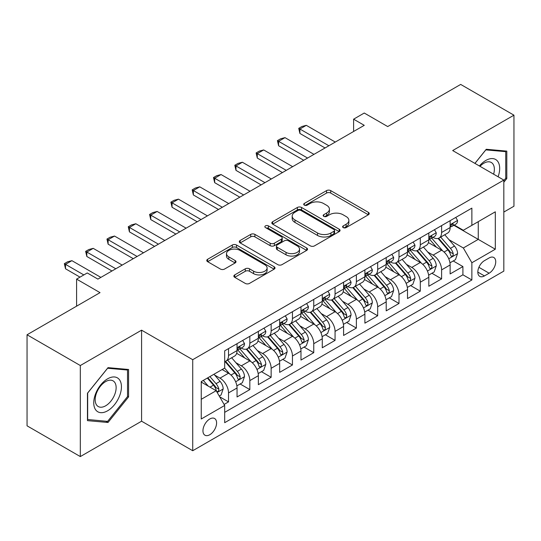 <?xml version="1.0" encoding="UTF-8"?>
<svg xmlns="http://www.w3.org/2000/svg" width="541" height="541" viewBox="0 0 541 541"><rect width="100%" height="100%" fill="white"/><g stroke="black" fill="none" stroke-linecap="round" stroke-linejoin="round"><path stroke-width="0.81" d="M343.224 227.599A2.069 1.197 0 0 0 346.152 227.599L368.374 214.77A2.955 1.711 0 0 0 369.239 213.56A2.955 1.711 0 0 0 368.374 212.356L330.727 190.621A2.955 1.711 0 0 0 326.541 190.621L304.319 203.45A2.069 1.197 0 0 0 303.711 204.295A2.069 1.197 0 0 0 304.319 205.14A2.069 1.197 0 0 0 307.247 205.14L310.121 203.477A9.468 5.464 0 0 1 323.511 203.477L326.649 205.289A9.468 5.464 0 0 1 329.422 209.157A9.468 5.464 0 0 1 326.649 213.019L323.768 214.676A2.069 1.197 0 0 0 323.166 215.521A2.069 1.197 0 0 0 323.768 216.366A2.069 1.197 0 0 0 326.696 216.366L329.577 214.709A9.468 5.464 0 0 1 342.96 214.709L346.098 216.522A9.468 5.464 0 0 1 348.871 220.383A9.468 5.464 0 0 1 346.098 224.251L343.224 225.908A2.069 1.197 0 0 0 342.615 226.753A2.069 1.197 0 0 0 343.224 227.599L343.224 225.908M209.773 434.734A9.643 5.566 120 0 0 216.069 426.24A9.643 5.566 120 0 0 214.594 418.511A9.643 5.566 120 0 0 209.773 418.991A9.643 5.566 120 0 0 203.47 427.485A9.643 5.566 120 0 0 204.951 435.214A9.643 5.566 120 0 0 209.773 434.734M234.72 274.909A2.955 1.711 0 0 0 233.854 276.113A2.955 1.711 0 0 0 234.72 277.323L245.283 283.416A2.955 1.711 0 0 0 249.469 283.416L274.145 269.168A2.955 1.711 0 0 0 275.017 267.964A2.955 1.711 0 0 0 274.145 266.754L236.498 245.019A2.955 1.711 0 0 0 232.319 245.019L207.636 259.267A2.955 1.711 0 0 0 206.77 260.478A2.955 1.711 0 0 0 207.636 261.682L220.397 269.046A2.955 1.711 0 0 0 224.576 269.046L235.139 262.953A2.955 1.711 0 0 0 236.004 261.743A2.955 1.711 0 0 0 235.139 260.539L228.816 256.88A7.912 4.571 0 0 1 226.496 253.655A7.912 4.571 0 0 1 231.379 249.435A7.912 4.571 0 0 1 240.001 250.422L264.786 264.732A7.912 4.571 0 0 1 267.105 267.964A7.912 4.571 0 0 1 262.223 272.184A7.912 4.571 0 0 1 253.601 271.19L249.469 268.809A2.955 1.711 0 0 0 245.283 268.809L234.72 274.909L234.72 277.323M503.827 212.065L513.95 206.222L513.95 115.179L460.682 84.423L387.694 126.56L364.255 113.028L353.604 119.182L364.255 125.329L97.901 279.109L87.25 272.962L76.592 279.109L76.592 306.179M80.318 365.533L80.318 456.577L141.586 421.202L141.586 330.166L80.318 365.533L27.05 334.778L100.031 292.64L76.592 279.109M141.586 330.166L192.724 359.691L503.827 180.079L503.827 271.115L192.724 450.727L192.724 359.691M513.95 115.179L452.689 150.554L503.827 180.079M310.331 245.864A2.955 1.711 0 0 0 314.517 245.864L339.193 231.616A2.955 1.711 0 0 0 340.059 230.405A2.955 1.711 0 0 0 339.193 229.201L301.547 207.467A2.955 1.711 0 0 0 297.367 207.467L272.684 221.715A2.955 1.711 0 0 0 271.819 222.919A2.955 1.711 0 0 0 272.684 224.13L310.331 245.864M266.294 228.045A2.069 1.197 0 0 1 268.397 228.343L268.397 225.881L306.673 247.974A2.955 1.711 0 0 1 307.538 249.185A2.955 1.711 0 0 1 306.673 250.395L281.989 264.644A2.955 1.711 0 0 1 277.81 264.644L240.157 242.902L240.157 240.488A2.955 1.711 0 0 0 239.291 241.699A2.955 1.711 0 0 0 240.157 242.902M240.157 240.488L250.72 234.395A2.955 1.711 0 0 1 254.906 234.395L270.175 243.207A2.955 1.711 0 0 0 274.355 243.207L281.361 239.163A2.955 1.711 0 0 0 282.233 237.952A2.955 1.711 0 0 0 281.361 236.748L265.469 227.572A2.069 1.197 0 0 1 264.86 226.726A2.069 1.197 0 0 1 266.138 225.617A2.069 1.197 0 0 1 268.397 225.881M80.318 456.577L27.05 425.821L27.05 334.778M224.102 404.445L228.525 401.889L219.68 396.783M214.649 375.055L219.998 378.145A12.051 6.959 60 0 1 228.525 392.908L237.046 387.985L237.046 396.966L249.834 389.588L240.136 383.988M235.957 362.754L241.306 365.844A12.051 6.959 60 0 1 249.834 380.607L258.355 375.684L258.355 384.665L271.142 377.287L261.445 371.687M257.266 350.453L262.615 353.543A12.051 6.959 60 0 1 271.142 368.306L279.663 363.383L279.663 372.364L292.451 364.986L282.754 359.386M278.574 338.152L283.924 341.236A12.051 6.959 60 0 1 292.451 356.005L300.972 351.082L300.972 360.063L313.753 352.678L304.062 347.085M299.883 325.844L305.232 328.935A12.051 6.959 60 0 1 313.753 343.697L322.28 338.781L322.28 347.762L335.062 340.377L325.371 334.778M321.192 313.543L326.541 316.634A12.051 6.959 60 0 1 335.062 331.396L343.589 326.473L343.589 335.454L356.37 328.076L346.68 322.477M342.5 301.242L347.849 304.333A12.051 6.959 60 0 1 356.37 319.095L364.898 314.172L364.898 323.153L377.679 315.775L367.988 310.176M363.809 288.941L369.158 292.032A12.051 6.959 60 0 1 377.679 306.794L386.206 301.871L386.206 310.852L398.988 303.474L389.297 297.875M385.118 276.64L390.467 279.724A12.051 6.959 60 0 1 398.988 294.487L407.515 289.57L407.515 298.551L420.296 291.166L410.605 285.574M406.426 264.333L411.775 267.423A12.051 6.959 60 0 1 420.296 282.186L428.824 277.269L428.824 286.25L441.605 278.865L441.605 269.885A12.051 6.959 -120 0 0 433.084 255.122L427.735 252.032M431.914 273.266L441.605 278.865M237.046 387.985A12.051 6.959 -120 0 0 228.525 373.222L222.128 369.537M258.355 375.684A12.051 6.959 -120 0 0 249.834 360.921L236.654 353.314M279.663 363.383A12.051 6.959 -120 0 0 271.142 348.62L257.962 341.013M300.972 351.082A12.051 6.959 -120 0 0 292.451 336.319L279.271 328.712M322.28 338.781A12.051 6.959 -120 0 0 313.753 324.018L300.58 316.411M343.589 326.473A12.051 6.959 -120 0 0 335.062 311.711L321.888 304.103M364.898 314.172A12.051 6.959 -120 0 0 356.37 299.41L343.197 291.802M386.206 301.871A12.051 6.959 -120 0 0 377.679 287.109L364.506 279.501M407.515 289.57A12.051 6.959 -120 0 0 398.988 274.808L385.814 267.2M428.824 277.269A12.051 6.959 -120 0 0 420.296 262.507L407.123 254.892M489.125 257.949L484.438 260.661A9.339 5.396 120 0 0 478.332 268.891A9.339 5.396 120 0 0 479.766 276.377A9.339 5.396 120 0 0 484.438 275.917L489.125 273.205A9.339 5.396 120 0 0 495.231 264.975A9.339 5.396 120 0 0 493.798 257.489A9.339 5.396 120 0 0 489.125 257.949M201.245 399.305L216.163 390.697L224.684 405.459L224.684 422.683L471.867 279.974L471.867 262.75L463.339 247.988L449.044 239.731M224.684 405.459L201.245 418.991L201.245 381.588L224.684 368.056L224.684 350.832L471.867 208.129L471.867 225.347L495.306 211.815L495.306 249.218L471.867 262.75M241.198 348.066L241.306 348.127A12.051 6.959 60 0 0 247.332 348.722L255.859 343.805A12.051 6.959 -120 0 0 258.355 338.287L258.355 331.396M262.507 335.758L262.615 335.826A12.051 6.959 60 0 0 268.64 336.421L277.168 331.505A12.051 6.959 -120 0 0 279.663 325.986L279.663 319.095M283.815 323.457L283.924 323.525A12.051 6.959 60 0 0 289.949 324.12L298.476 319.197A12.051 6.959 -120 0 0 300.972 313.679L300.972 306.794M305.124 311.156L305.232 311.224A12.051 6.959 60 0 0 311.258 311.819L319.785 306.896A12.051 6.959 -120 0 0 322.28 301.378L322.28 294.487M326.433 298.855L326.541 298.916A12.051 6.959 60 0 0 332.566 299.518L341.094 294.595A12.051 6.959 -120 0 0 343.589 289.077L343.589 282.186M347.741 286.554L347.849 286.615A12.051 6.959 60 0 0 353.875 287.21L362.402 282.294A12.051 6.959 -120 0 0 364.898 276.776L364.898 269.885M369.05 274.246L369.158 274.314A12.051 6.959 60 0 0 375.183 274.909L383.711 269.993A12.051 6.959 -120 0 0 386.206 264.475L386.206 257.584M390.359 261.945L390.467 262.013A12.051 6.959 60 0 0 396.492 262.608L405.02 257.685A12.051 6.959 -120 0 0 407.515 252.167L407.515 245.283M411.667 249.644L411.775 249.712A12.051 6.959 60 0 0 417.801 250.307L426.328 245.384A12.051 6.959 -120 0 0 428.824 239.866L428.824 232.975M224.684 412.35L462.913 274.808L462.913 266.564L450.132 273.942L450.132 264.962A12.051 6.959 -120 0 0 441.605 250.199L428.431 242.591M432.976 237.343L433.084 237.404A12.051 6.959 -120 0 0 439.109 238.006A12.051 6.959 -120 0 0 441.605 232.488L441.605 225.597M439.109 238.006L447.637 233.083A12.051 6.959 -120 0 0 450.132 227.565L450.132 220.674M228.525 348.62L228.525 355.511A12.051 6.959 60 0 1 226.023 361.03A12.051 6.959 60 0 1 224.684 361.516M226.023 361.03L234.551 356.106A12.051 6.959 -120 0 0 237.046 350.588L237.046 343.697M249.834 336.319L249.834 343.204A12.051 6.959 60 0 1 247.332 348.722M271.142 324.012L271.142 330.903A12.051 6.959 60 0 1 268.64 336.421M292.451 311.711L292.451 318.602A12.051 6.959 60 0 1 289.949 324.12M313.753 299.41L313.753 306.301A12.051 6.959 60 0 1 311.258 311.819M335.062 287.109L335.062 294A12.051 6.959 60 0 1 332.566 299.518M356.37 274.808L356.37 281.692A12.051 6.959 60 0 1 353.875 287.21M377.679 262.5L377.679 269.391A12.051 6.959 60 0 1 375.183 274.909M398.988 250.199L398.988 257.09A12.051 6.959 60 0 1 396.492 262.608M420.296 237.898L420.296 244.789A12.051 6.959 60 0 1 417.801 250.307M420.296 282.186L420.296 291.166M398.988 294.487L398.988 303.474M377.679 306.794L377.679 315.775M356.37 319.095L356.37 328.076M335.062 331.396L335.062 340.377M313.753 343.697L313.753 352.678M292.451 356.005L292.451 364.986M271.142 368.306L271.142 377.287M249.834 380.607L249.834 389.588M228.525 392.908L228.525 401.889M216.163 390.697L201.245 382.081M463.339 247.988L478.258 239.372L478.258 221.661L495.306 211.815M453.852 225.286L495.306 249.218M454.284 225.042L463.339 230.27L471.867 225.347M141.586 421.202L192.724 450.727M353.604 119.182L353.604 131.483M453.223 260.965L462.913 266.564M462.913 274.808L471.867 279.974M503.827 182.243L506.809 178.53L506.809 151.115L486.251 149.275L474.91 163.382M87.459 420.641L108.024 422.48L128.582 396.898L128.582 369.483L108.024 367.643L87.459 393.226L87.459 420.641M505.747 177.915L506.809 178.53M127.52 396.283L128.582 396.898M105.847 421.223L108.024 422.48M344.049 227.889L346.098 226.706A9.468 5.464 0 0 0 348.871 222.845L348.871 220.383M329.422 209.157L329.422 211.612A9.468 5.464 0 0 1 326.649 215.48L324.6 216.664M368.333 214.791L330.727 193.076A2.955 1.711 0 0 0 326.541 193.076L305.144 205.431M339.16 231.636L301.547 209.922A2.955 1.711 0 0 0 297.367 209.922L272.725 224.15M333.966 231.25A2.069 1.197 0 0 0 334.575 230.405A2.069 1.197 0 0 0 333.966 229.56L300.918 210.483A2.069 1.197 0 0 0 297.99 210.483L294.96 212.234A9.468 5.464 0 0 0 292.187 216.096A9.468 5.464 0 0 0 294.96 219.964L317.547 233.002A9.468 5.464 0 0 0 330.936 233.002L333.966 231.25L333.966 233.712A2.069 1.197 0 0 0 334.575 232.867L334.575 230.405M292.187 216.096L292.187 218.557A9.468 5.464 0 0 0 294.96 222.425L294.96 219.964M333.966 233.712L330.936 235.463A9.468 5.464 0 0 1 317.547 235.463L294.96 222.425M240.197 242.929L250.72 236.85L250.72 234.395M282.233 237.952L282.233 240.414A2.955 1.711 0 0 1 281.361 241.624L274.355 245.668A2.955 1.711 0 0 1 270.175 245.668L254.906 236.85A2.955 1.711 0 0 0 250.72 236.85M268.397 228.343L306.632 250.415M286.02 252.356A7.912 4.571 0 0 0 294.642 253.344A7.912 4.571 0 0 0 299.525 249.124A7.912 4.571 0 0 0 297.205 245.891L288.475 240.853A2.955 1.711 0 0 0 284.289 240.853L277.283 244.897A2.955 1.711 0 0 0 276.417 246.108A2.955 1.711 0 0 0 277.283 247.311L286.02 252.356L286.02 254.818A7.912 4.571 0 0 0 294.642 255.805A7.912 4.571 0 0 0 299.525 251.585L299.525 249.124M276.417 246.108L276.417 248.569A2.955 1.711 0 0 0 277.283 249.773L277.283 247.311M286.02 254.818L277.283 249.773M267.105 267.964L267.105 270.426A7.912 4.571 0 0 1 262.223 274.645A7.912 4.571 0 0 1 253.601 273.651L249.469 271.271A2.955 1.711 0 0 0 245.283 271.271L234.76 277.344M226.496 253.655L226.496 256.116A7.912 4.571 0 0 0 228.816 259.342L228.816 256.88M235.098 262.973L228.816 259.342M274.111 269.195L236.498 247.48A2.955 1.711 0 0 0 232.319 247.48L207.676 261.709M449.95 262.852L455.461 259.673L457.585 253.519A7.987 4.612 -120 0 0 454.481 246.027L444.743 234.753M442.795 250.983L431.664 238.094M436.459 247.23L430 239.751A19.138 11.05 -120 0 0 429.405 239.088M438.027 238.439L447.874 249.841A7.987 4.612 60 0 1 450.721 255.338L451.302 256.285L452.377 256.136L453.101 255.257L453.277 253.864A7.987 4.612 -120 0 0 450.43 248.36L440.692 237.086M438.602 238.25L449.186 250.503A4.071 2.347 60 0 1 450.213 252.092L453.277 253.864M455.779 217.414L457.585 220.552A7.987 4.612 60 0 1 455.935 224.082L451.884 226.422A7.987 4.612 -120 0 0 453.277 224.583L453.108 223.873L452.114 224.075L450.721 226.057A7.987 4.612 60 0 1 450.132 227.193M450.396 226.794L450.43 226.794A7.987 4.612 -120 0 0 451.884 226.422M328.887 145.752L299.903 129.022L299.903 133.451L298.733 128.345L301.932 126.499L306.301 125.329L335.278 142.06M325.046 147.97L299.903 133.451M306.301 125.329L299.903 129.022L298.733 128.345M498.099 176.772A19.591 11.307 120 0 0 485.825 160.454A19.591 11.307 120 0 0 479.407 165.979M493.622 174.182A14.83 8.561 120 0 0 491.296 162.483A14.83 8.561 120 0 0 483.877 163.22A14.83 8.561 120 0 0 480.002 166.317M474.951 163.409L485.825 149.884L505.747 151.663L505.747 178.226L503.827 180.613M504.428 150.898L505.747 151.663M119.588 395.884A19.591 11.307 120 0 0 114.523 376.969A19.591 11.307 120 0 0 95.601 393.747A19.591 11.307 120 0 0 100.673 412.661A19.591 11.307 120 0 0 119.588 395.884M114.733 394.504A14.83 8.561 120 0 0 113.069 380.85A14.83 8.561 120 0 0 96.575 392.881A14.83 8.561 120 0 0 98.239 406.534A14.83 8.561 120 0 0 114.733 394.504M87.676 419.6L87.676 393.037L107.598 368.252L127.52 370.03L127.52 396.594L107.598 421.378L87.459 419.478M126.202 369.266L127.52 370.03M428.641 275.153L434.153 271.974L436.283 265.827A7.987 4.612 -120 0 0 433.172 258.327L423.434 247.054M421.486 263.284L410.355 250.402M415.15 259.531L408.692 252.052A19.138 11.05 -120 0 0 408.097 251.389M416.719 250.74L426.565 262.142A7.987 4.612 60 0 1 429.412 267.639L429.994 268.586L431.069 268.437L431.792 267.558L431.968 266.165A7.987 4.612 -120 0 0 429.121 260.667L419.383 249.394M417.294 250.551L427.877 262.804A4.071 2.347 60 0 1 428.905 264.393L431.968 266.165M407.332 287.46L412.844 284.282L414.974 278.128A7.987 4.612 -120 0 0 411.863 270.628L402.125 259.355M400.178 275.585L389.047 262.703M393.841 271.832L387.383 264.36A19.138 11.05 -120 0 0 386.788 263.69M395.41 263.041L405.256 274.443A7.987 4.612 60 0 1 408.103 279.947L408.685 280.894L409.76 280.738L410.484 279.859L410.66 278.466A7.987 4.612 -120 0 0 407.813 272.968L398.075 261.695M395.985 262.858L406.568 275.105A4.071 2.347 60 0 1 407.596 276.694L410.66 278.466M386.024 299.761L391.535 296.583L393.665 290.429A7.987 4.612 -120 0 0 390.555 282.929L380.817 271.656M378.869 287.886L367.738 275.004M372.533 284.133L366.074 276.661A19.138 11.05 -120 0 0 365.479 275.991M374.102 275.342L383.948 286.744A7.987 4.612 60 0 1 386.795 292.248L387.376 293.195L388.452 293.039L389.175 292.16L389.351 290.767A7.987 4.612 -120 0 0 386.504 285.269L376.766 273.996M374.676 275.159L385.26 287.406A4.071 2.347 60 0 1 386.288 289.002L389.351 290.767M364.715 312.062L370.227 308.884L372.357 302.73A7.987 4.612 -120 0 0 369.246 295.23L359.508 283.964M357.56 300.187L346.429 287.305M351.224 296.441L344.766 288.962A19.138 11.05 -120 0 0 344.177 288.292M352.793 287.643L362.639 299.045A7.987 4.612 60 0 1 365.486 304.549L366.068 305.496L367.143 305.34L367.866 304.468L368.042 303.075A7.987 4.612 -120 0 0 365.195 297.57L355.457 286.297M353.368 287.46L363.951 299.714A4.071 2.347 60 0 1 364.979 301.303L368.042 303.075M434.47 229.715L436.283 232.853A7.987 4.612 60 0 1 434.626 236.39L430.575 238.723A7.987 4.612 -120 0 0 431.968 236.884L431.799 236.174L430.805 236.376L429.412 238.365A7.987 4.612 60 0 1 428.824 239.501M429.087 239.102L429.121 239.102A7.987 4.612 -120 0 0 430.575 238.723M307.579 158.053L278.595 141.323L278.595 145.752L277.425 140.646L280.623 138.8L284.992 137.637L313.969 154.368M303.738 160.271L278.595 145.752M284.992 137.637L278.595 141.323L277.425 140.646M413.162 242.016L414.974 245.154A7.987 4.612 60 0 1 413.317 248.691L409.267 251.024A7.987 4.612 -120 0 0 410.66 249.185L410.491 248.481L409.496 248.677L408.103 250.666A7.987 4.612 60 0 1 407.515 251.802M407.779 251.403L407.813 251.403A7.987 4.612 -120 0 0 409.267 251.024M286.27 170.361L257.286 153.63L257.286 158.053L256.116 152.947L259.315 151.108L263.683 149.938L292.661 166.669M282.436 172.572L257.286 158.053M263.683 149.938L257.286 153.63L256.116 152.947M391.853 254.324L393.665 257.462A7.987 4.612 60 0 1 392.009 260.992L387.958 263.332A7.987 4.612 -120 0 0 389.351 261.492L389.182 260.782L388.188 260.978L386.795 262.967A7.987 4.612 60 0 1 386.206 264.103M386.47 263.704L386.504 263.704A7.987 4.612 -120 0 0 387.958 263.332M264.962 182.662L235.977 165.931L235.977 170.361L234.808 165.255L238.006 163.409L242.375 162.239L271.352 178.97M261.127 184.873L235.977 170.361M242.375 162.239L235.977 165.931L234.808 165.255M370.544 266.625L372.357 269.763A7.987 4.612 60 0 1 370.7 273.293L366.649 275.633A7.987 4.612 -120 0 0 368.042 273.793L367.873 273.083L366.879 273.279L365.486 275.268A7.987 4.612 60 0 1 364.898 276.404M365.161 276.005L365.195 276.005A7.987 4.612 -120 0 0 366.649 275.633M243.653 194.963L214.669 178.232L214.669 182.662L213.499 177.556L216.698 175.71L221.066 174.54L250.043 191.271M239.819 197.174L214.669 182.662M221.066 174.54L214.669 178.232L213.499 177.556M343.407 324.363L348.918 321.185L351.048 315.031A7.987 4.612 -120 0 0 347.937 307.538L338.199 296.265M336.252 312.495L325.121 299.606M329.915 308.742L323.457 301.263A19.138 11.05 -120 0 0 322.869 300.6M331.484 299.951L341.33 311.352A7.987 4.612 60 0 1 344.177 316.85L344.759 317.797L345.834 317.648L346.558 316.769L346.734 315.376A7.987 4.612 -120 0 0 343.887 309.871L334.149 298.598M332.059 299.761L342.642 312.015A4.071 2.347 60 0 1 343.67 313.604L346.734 315.376M349.236 278.926L351.048 282.064A7.987 4.612 60 0 1 349.391 285.594L345.341 287.934A7.987 4.612 -120 0 0 346.734 286.094L346.565 285.384L345.571 285.587L344.177 287.569A7.987 4.612 60 0 1 343.589 288.705M343.853 288.306L343.887 288.306A7.987 4.612 -120 0 0 345.341 287.934M222.344 207.264L193.36 190.533L193.36 194.963L192.19 189.857L195.389 188.011L199.757 186.841L228.735 203.572M218.51 209.482L193.36 194.963M199.757 186.841L193.36 190.533L192.19 189.857M322.098 336.664L327.609 333.486L329.74 327.339A7.987 4.612 -120 0 0 326.629 319.839L316.891 308.566M314.943 324.796L303.812 311.914M308.607 321.043L302.149 313.564A19.138 11.05 -120 0 0 301.56 312.901M310.176 312.252L320.022 323.653A7.987 4.612 60 0 1 322.869 329.151L323.45 330.098L324.526 329.949L325.249 329.07L325.425 327.677A7.987 4.612 -120 0 0 322.578 322.179L312.84 310.906M310.75 312.062L321.334 324.316A4.071 2.347 60 0 1 322.362 325.905L325.425 327.677M327.927 291.227L329.74 294.365A7.987 4.612 60 0 1 328.083 297.902L324.032 300.235A7.987 4.612 -120 0 0 325.425 298.395L325.256 297.692L324.262 297.888L322.869 299.876A7.987 4.612 60 0 1 322.28 301.012M322.544 300.613L322.578 300.613A7.987 4.612 -120 0 0 324.032 300.235M201.036 219.565L172.052 202.834L172.052 207.264L170.882 202.158L174.08 200.312L178.449 199.149L207.426 215.879M197.201 221.783L172.052 207.264M178.449 199.149L172.052 202.834L170.882 202.158M300.789 348.972L306.301 345.794L308.431 339.64A7.987 4.612 -120 0 0 305.32 332.14L295.582 320.867M293.635 337.097L282.503 324.215M287.298 333.344L280.84 325.871A19.138 11.05 -120 0 0 280.252 325.202M288.867 324.553L298.713 335.954A7.987 4.612 60 0 1 301.56 341.459L302.142 342.406L303.217 342.25L303.941 341.371L304.116 339.978A7.987 4.612 -120 0 0 301.269 334.48L291.531 323.207M289.442 324.37L300.025 336.617A4.071 2.347 60 0 1 301.053 338.206L304.116 339.978M306.619 303.528L308.431 306.666A7.987 4.612 60 0 1 306.774 310.203L302.723 312.536A7.987 4.612 -120 0 0 304.116 310.696L303.947 309.993L302.953 310.189L301.56 312.177A7.987 4.612 60 0 1 300.972 313.313M301.236 312.914L301.269 312.914A7.987 4.612 -120 0 0 302.723 312.536M179.727 231.873L150.743 215.142L150.743 219.565L149.573 214.459L152.772 212.62L157.14 211.45L186.118 228.18M175.893 234.084L150.743 219.565M157.14 211.45L150.743 215.142L149.573 214.459M279.481 361.273L284.992 358.095L287.122 351.941A7.987 4.612 -120 0 0 284.011 344.441L274.273 333.168M272.326 349.398L261.195 336.516M265.989 345.645L259.531 338.172A19.138 11.05 -120 0 0 258.943 337.503M267.558 336.854L277.405 348.255A7.987 4.612 60 0 1 280.252 353.76L280.833 354.707L281.908 354.551L282.632 353.672L282.808 352.279A7.987 4.612 -120 0 0 279.961 346.781L270.223 335.508M268.133 336.671L278.716 348.918A4.071 2.347 60 0 1 279.744 350.514L282.808 352.279M285.31 315.836L287.122 318.974A7.987 4.612 60 0 1 285.465 322.504L281.421 324.843A7.987 4.612 -120 0 0 282.808 323.004L282.639 322.294L281.645 322.49L280.252 324.478A7.987 4.612 60 0 1 279.663 325.614M279.927 325.215L279.961 325.215A7.987 4.612 -120 0 0 281.421 324.843M158.418 244.174L129.434 227.443L129.434 231.873L128.264 226.767L131.463 224.921L135.832 223.751L164.809 240.481M154.584 246.385L129.434 231.873M135.832 223.751L129.434 227.443L128.264 226.767M258.172 373.574L263.683 370.396L265.814 364.242A7.987 4.612 -120 0 0 262.703 356.749L252.965 345.476M251.017 361.699L239.886 348.817M244.681 357.953L238.223 350.473A19.138 11.05 -120 0 0 237.634 349.804M246.25 349.161L256.096 360.556A7.987 4.612 60 0 1 258.943 366.061L259.524 367.008L260.6 366.852L261.323 365.98L261.499 364.587A7.987 4.612 -120 0 0 258.652 359.082L248.914 347.809M246.824 348.972L257.408 361.226A4.071 2.347 60 0 1 258.436 362.815L261.499 364.587M264.001 328.137L265.814 331.275A7.987 4.612 60 0 1 264.157 334.805L260.113 337.144A7.987 4.612 -120 0 0 261.499 335.305L261.33 334.595L260.336 334.791L258.943 336.779A7.987 4.612 60 0 1 258.355 337.915M258.618 337.516L258.652 337.516A7.987 4.612 -120 0 0 260.113 337.144M137.11 256.475L108.126 239.744L108.126 244.174L106.956 239.068L110.154 237.222L114.523 236.052L143.5 252.782M133.275 258.686L108.126 244.174M114.523 236.052L108.126 239.744L106.956 239.068M236.863 385.875L242.375 382.697L244.505 376.543A7.987 4.612 -120 0 0 241.394 369.05L231.656 357.777M229.709 374.007L224.61 368.103M223.372 370.254L222.547 369.293M224.941 361.462L234.787 372.864A7.987 4.612 60 0 1 237.634 378.362L238.216 379.309L239.291 379.16L240.015 378.281L240.19 376.888A7.987 4.612 -120 0 0 237.343 371.383L227.605 360.117M225.516 361.273L236.099 373.527A4.071 2.347 60 0 1 237.127 375.116L240.19 376.888M242.693 340.438L244.505 343.576A7.987 4.612 60 0 1 242.848 347.106L238.804 349.445A7.987 4.612 -120 0 0 240.19 347.606L240.021 346.896L239.027 347.099L237.634 349.08A7.987 4.612 60 0 1 237.046 350.216M237.31 349.817L237.343 349.817A7.987 4.612 -120 0 0 238.804 349.445M115.801 268.776L86.824 252.045L86.824 256.475L85.647 251.369L88.846 249.523L93.214 248.353L122.192 265.083M111.967 270.994L86.824 256.475M93.214 248.353L86.824 252.045L85.647 251.369M219.254 396.046L221.066 394.998L223.196 388.851A7.987 4.612 -120 0 0 220.086 381.351L213.952 374.25M208.231 386.118L203.301 380.404M202.064 382.555L201.245 381.608M207.352 378.064L213.479 385.165A7.987 4.612 60 0 1 216.326 390.663L216.907 391.61L217.989 391.461L218.706 390.582L218.882 389.189A7.987 4.612 -120 0 0 216.035 383.691L209.908 376.59M207.845 377.78L214.791 385.828A4.071 2.347 60 0 1 215.818 387.417L218.882 389.189M64.338 313.253L68.727 310.717M83.835 274.929L65.515 264.346L65.515 268.776L64.338 263.67L67.537 261.824L71.906 260.661L100.883 277.391M80 277.141L65.515 268.776M71.906 260.661L65.515 264.346L64.338 263.67M219.998 378.145L228.525 373.222M241.306 365.844L249.834 360.921M262.615 353.543L271.142 348.62M283.924 341.236L292.451 336.319M305.232 328.935L313.753 324.018M326.541 316.634L335.062 311.711M347.849 304.333L356.37 299.41M369.158 292.032L377.679 287.109M390.467 279.724L398.988 274.808M411.775 267.423L420.296 262.507M433.084 255.122L441.605 250.199M441.605 232.488L450.132 227.565M228.525 355.511L237.046 350.588M249.834 343.204L258.355 338.287M271.142 330.903L279.663 325.986M292.451 318.602L300.972 313.679M313.753 306.301L322.28 301.378M335.062 294L343.589 289.077M356.37 281.692L364.898 276.776M377.679 269.391L386.206 264.475M398.988 257.09L407.515 252.167M420.296 244.789L428.824 239.866M441.605 269.885L450.132 264.962M478.907 267.308L489.125 273.205M477.831 272.103L484.438 275.917M346.098 226.706L346.098 224.251M323.768 216.366L323.768 214.676M326.649 215.48L326.649 213.019M304.319 205.14L304.319 203.45M326.541 193.076L326.541 190.621M330.727 193.076L330.727 190.621M368.374 214.77L368.374 212.356M272.684 224.13L272.684 221.715M297.367 209.922L297.367 207.467M301.547 209.922L301.547 207.467M339.193 231.616L339.193 229.201M317.547 235.463L317.547 233.002M330.936 235.463L330.936 233.002M254.906 236.85L254.906 234.395M270.175 245.668L270.175 243.207M274.355 245.668L274.355 243.207M281.361 241.624L281.361 239.163M306.673 250.395L306.673 247.974M245.283 271.271L245.283 268.809M249.469 271.271L249.469 268.809M253.601 273.651L253.601 271.19M235.139 262.953L235.139 260.539M207.636 261.682L207.636 259.267M232.319 247.48L232.319 245.019M236.498 247.48L236.498 245.019M274.145 269.168L274.145 266.754M448.732 258.76L457.537 253.675M450.43 248.36L454.481 246.027M444.066 252.038L447.874 249.841M457.537 220.458L450.132 224.738M452.249 223.988L453.277 224.583M427.424 271.061L436.229 265.976M429.121 260.667L433.172 258.327M422.758 264.339L426.565 262.142M406.115 283.362L414.92 278.284M407.813 272.968L411.863 270.628M401.449 276.64L405.256 274.443M384.807 295.663L393.611 290.585M386.504 285.269L390.555 282.929M380.14 288.941L383.948 286.744M363.498 307.971L372.303 302.886M365.195 297.57L369.246 295.23M358.832 301.249L362.639 299.045M436.229 232.765L428.824 237.039M430.94 236.289L431.968 236.884M414.92 245.066L407.515 249.34M409.632 248.59L410.66 249.185M393.611 257.367L386.206 261.641M388.323 260.897L389.351 261.492M372.303 269.668L364.898 273.942M367.014 273.198L368.042 273.793M342.189 320.272L350.994 315.187M343.887 309.871L347.937 307.538M337.523 313.55L341.33 311.352M350.994 281.969L343.589 286.25M345.706 285.499L346.734 286.094M320.881 332.573L329.685 327.488M322.578 322.179L326.629 319.839M316.215 325.851L320.022 323.653M329.685 294.277L322.28 298.551M324.397 297.8L325.425 298.395M299.572 344.874L308.377 339.795M301.269 334.48L305.32 332.14M294.906 338.152L298.713 335.954M308.377 306.578L300.972 310.852M303.088 310.101L304.116 310.696M278.263 357.175L287.068 352.096M279.961 346.781L284.011 344.441M273.597 350.453L277.405 348.255M287.068 318.879L279.663 323.153M281.78 322.409L282.808 323.004M256.955 369.483L265.759 364.397M258.652 359.082L262.703 356.749M252.289 362.761L256.096 360.556M265.759 331.18L258.355 335.454M260.471 334.71L261.499 335.305M235.646 381.784L244.451 376.698M237.343 371.383L241.394 369.05M230.98 375.062L234.787 372.864M244.451 343.481L237.046 347.762M239.163 347.011L240.19 347.606M217.178 392.448L223.142 389.006M216.035 383.691L220.086 381.351M210.03 387.153L213.479 385.165"/></g></svg>
